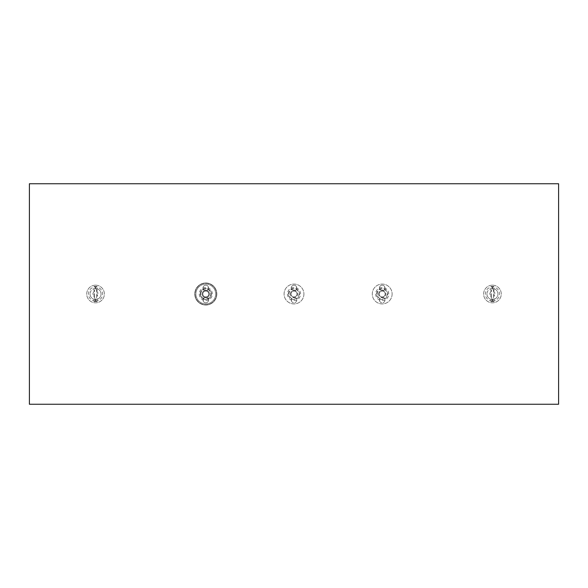 <?xml version="1.0" encoding="UTF-8"?>
<svg xmlns="http://www.w3.org/2000/svg" width="588" height="588" viewBox="0 0 588 588"><rect width="100%" height="100%" fill="white"/><g stroke="black" fill="none" stroke-linecap="round" stroke-linejoin="round"><path stroke-width="0.44" stroke-dasharray="2.94 2.21" d="M215.722 294A9.922 9.922 0 0 1 200.839 302.592A9.922 9.922 0 0 1 200.839 285.408A9.922 9.922 0 0 1 215.722 294A9.922 9.922 0 0 1 205.8 303.923A9.922 9.922 0 0 1 195.877 294A9.922 9.922 0 0 1 205.8 284.077A9.922 9.922 0 0 1 215.722 294A9.922 9.922 0 0 1 200.839 302.592A9.922 9.922 0 0 1 200.839 285.408A9.922 9.922 0 0 1 215.722 294A9.922 9.922 0 0 1 205.8 303.923A9.922 9.922 0 0 1 195.877 294A9.922 9.922 0 0 1 205.8 284.077A9.922 9.922 0 0 1 215.722 294A9.922 9.922 0 0 1 205.8 303.923A9.922 9.922 0 0 1 195.877 294A9.922 9.922 0 0 1 205.8 284.077A9.922 9.922 0 0 1 215.722 294A9.922 9.922 0 0 1 205.8 303.923A9.922 9.922 0 0 1 195.877 294A9.922 9.922 0 0 1 205.8 284.077A9.922 9.922 0 0 1 215.722 294M203.029 300.034A2.771 2.771 0 0 1 207.182 297.638A2.771 2.771 0 0 1 207.182 302.43A2.771 2.771 0 0 1 203.029 300.034A2.771 2.771 0 0 0 207.182 302.43A2.771 2.771 0 0 0 207.182 297.638A2.771 2.771 0 0 0 203.029 300.034A2.771 2.771 0 0 0 207.182 302.43A2.771 2.771 0 0 0 207.182 297.638A2.771 2.771 0 0 0 203.029 300.034A2.771 2.771 0 0 1 207.182 297.638A2.771 2.771 0 0 1 207.182 302.43A2.771 2.771 0 0 1 203.029 300.034M203.029 287.966A2.771 2.771 0 0 1 207.182 285.57A2.771 2.771 0 0 1 207.182 290.362A2.771 2.771 0 0 1 203.029 287.966A2.771 2.771 0 0 1 207.182 285.57A2.771 2.771 0 0 1 207.182 290.362A2.771 2.771 0 0 1 203.029 287.966A2.771 2.771 0 0 1 207.182 285.57A2.771 2.771 0 0 1 207.182 290.362A2.771 2.771 0 0 1 203.029 287.966A2.771 2.771 0 0 1 207.182 285.57A2.771 2.771 0 0 1 207.182 290.362A2.771 2.771 0 0 1 203.029 287.966M216.605 294A10.804 10.804 0 0 1 200.398 303.357A10.804 10.804 0 0 1 200.398 284.643A10.804 10.804 0 0 1 216.605 294A10.804 10.804 0 0 1 200.398 303.357A10.804 10.804 0 0 1 200.398 284.643A10.804 10.804 0 0 1 216.605 294M216.825 294A11.025 11.025 0 0 0 200.287 284.452A11.025 11.025 0 0 0 200.287 303.548A11.025 11.025 0 0 0 216.825 294A11.025 11.025 0 0 1 200.287 303.548A11.025 11.025 0 0 1 200.287 284.452A11.025 11.025 0 0 1 216.825 294M199.266 294A6.534 6.534 0 0 0 209.063 299.659A6.534 6.534 0 0 0 209.063 288.341A6.534 6.534 0 0 0 199.266 294A6.534 6.534 0 0 0 209.063 299.659A6.534 6.534 0 0 0 209.063 288.341A6.534 6.534 0 0 0 199.266 294M205.8 296.977A2.977 2.977 0 0 1 202.823 294A2.977 2.977 0 0 1 205.8 291.023A2.977 2.977 0 0 1 208.777 294A2.977 2.977 0 0 1 205.8 296.977A2.977 2.977 0 0 1 202.823 294A2.977 2.977 0 0 1 205.8 291.023A2.977 2.977 0 0 1 208.777 294A2.977 2.977 0 0 1 204.315 296.58A2.977 2.977 0 0 1 204.315 291.42A2.977 2.977 0 0 1 208.777 294A2.977 2.977 0 0 1 205.8 296.977M200.795 294A5.005 5.005 0 0 1 205.8 288.995A5.005 5.005 0 0 1 210.805 294A5.005 5.005 0 0 1 205.8 299.005A5.005 5.005 0 0 1 200.795 294A5.005 5.005 0 0 1 205.8 288.995A5.005 5.005 0 0 1 210.805 294A5.005 5.005 0 0 1 205.8 299.005A5.005 5.005 0 0 1 200.795 294M200.251 294A5.549 5.549 0 0 1 205.8 288.451A5.549 5.549 0 0 1 211.349 294A5.549 5.549 0 0 1 205.8 299.549A5.549 5.549 0 0 1 200.251 294A5.549 5.549 0 0 1 205.8 288.451A5.549 5.549 0 0 1 211.349 294A5.549 5.549 0 0 1 205.8 299.549A5.549 5.549 0 0 1 200.251 294M291.229 300.034A2.771 2.771 0 0 0 295.382 302.43A2.771 2.771 0 0 0 295.382 297.638A2.771 2.771 0 0 0 291.229 300.034A2.771 2.771 0 0 1 295.382 297.638A2.771 2.771 0 0 1 295.382 302.43A2.771 2.771 0 0 1 291.229 300.034M291.229 287.966A2.771 2.771 0 0 1 295.382 285.57A2.771 2.771 0 0 1 295.382 290.362A2.771 2.771 0 0 1 291.229 287.966A2.771 2.771 0 0 1 295.382 285.57A2.771 2.771 0 0 1 295.382 290.362A2.771 2.771 0 0 1 291.229 287.966M379.429 300.034A2.771 2.771 0 0 0 383.582 302.43A2.771 2.771 0 0 0 383.582 297.638A2.771 2.771 0 0 0 379.429 300.034A2.771 2.771 0 0 1 383.582 297.638A2.771 2.771 0 0 1 383.582 302.43A2.771 2.771 0 0 1 379.429 300.034M379.429 287.966A2.771 2.771 0 0 1 383.582 285.57A2.771 2.771 0 0 1 383.582 290.362A2.771 2.771 0 0 1 379.429 287.966A2.771 2.771 0 0 1 383.582 285.57A2.771 2.771 0 0 1 383.582 290.362A2.771 2.771 0 0 1 379.429 287.966M94.359 296.33L94.359 291.67A2.617 2.617 0 0 0 94.359 296.33A5.505 1.61 90 0 0 95.366 299.292A5.292 5.292 0 0 0 95.734 299.292A5.505 1.61 -90 0 0 96.741 296.33A2.617 2.617 0 0 0 96.741 291.67L96.741 296.33M96.741 291.67A5.505 1.61 -90 0 0 95.734 288.708A5.292 5.292 0 0 0 95.366 288.708A5.505 1.61 90 0 0 94.359 291.67M90.037 294A5.513 5.513 0 0 0 95.55 299.512A5.513 5.513 0 0 0 101.062 294A5.513 5.513 0 0 0 95.55 288.488A5.513 5.513 0 0 0 90.037 294M95.55 285.18A8.82 8.82 0 0 0 87.913 298.41A8.82 8.82 0 0 0 103.187 298.41A8.82 8.82 0 0 0 95.55 285.18A8.82 8.82 0 0 0 87.913 298.41A8.82 8.82 0 0 0 103.187 298.41A8.82 8.82 0 0 0 95.55 285.18M95.55 301.071A7.071 7.071 0 0 0 101.673 290.465A7.071 7.071 0 0 0 89.427 290.465A7.071 7.071 0 0 0 95.55 301.071M95.55 288.488A5.513 5.513 0 0 0 90.037 294A5.513 5.513 0 0 0 95.55 299.512A5.513 5.513 0 0 0 101.062 294A5.513 5.513 0 0 0 95.55 288.488M97.079 301.497L97.079 286.503L94.021 286.503L94.021 301.497L97.079 301.497L94.021 301.497M97.079 286.503L94.021 286.503M95.366 286.503L95.366 288.708M95.734 286.503L95.734 288.708M95.734 299.292L95.734 301.497M95.366 299.292L95.366 301.497M208.777 294A2.977 2.977 0 0 1 204.315 296.58A2.977 2.977 0 0 1 204.315 291.42A2.977 2.977 0 0 1 208.777 294A2.977 2.977 0 0 1 204.315 296.58A2.977 2.977 0 0 1 204.315 291.42A2.977 2.977 0 0 1 208.777 294A2.977 2.977 0 0 1 204.315 296.58A2.977 2.977 0 0 1 204.315 291.42A2.977 2.977 0 0 1 208.777 294M303.923 294A9.922 9.922 0 0 1 289.039 302.592A9.922 9.922 0 0 1 289.039 285.408A9.922 9.922 0 0 1 303.923 294A9.922 9.922 0 0 1 294 303.923A9.922 9.922 0 0 1 284.077 294A9.922 9.922 0 0 1 294 284.077A9.922 9.922 0 0 1 303.923 294A9.922 9.922 0 0 1 294 303.923A9.922 9.922 0 0 1 284.077 294A9.922 9.922 0 0 1 294 284.077A9.922 9.922 0 0 1 303.923 294M294 296.977A2.977 2.977 0 0 1 291.023 294A2.977 2.977 0 0 1 294 291.023A2.977 2.977 0 0 1 296.977 294A2.977 2.977 0 0 1 294 296.977M296.977 294A2.977 2.977 0 0 1 292.515 296.58A2.977 2.977 0 0 1 292.515 291.42A2.977 2.977 0 0 1 296.977 294A2.977 2.977 0 0 1 292.515 296.58A2.977 2.977 0 0 1 292.515 291.42A2.977 2.977 0 0 1 296.977 294M288.995 294A5.005 5.005 0 0 1 294 288.995A5.005 5.005 0 0 1 299.005 294A5.005 5.005 0 0 1 294 299.005A5.005 5.005 0 0 1 288.995 294M288.451 294A5.549 5.549 0 0 1 294 288.451A5.549 5.549 0 0 1 299.549 294A5.549 5.549 0 0 1 294 299.549A5.549 5.549 0 0 1 288.451 294M287.466 294A6.534 6.534 0 0 0 297.263 299.659A6.534 6.534 0 0 0 297.263 288.341A6.534 6.534 0 0 0 287.466 294M392.123 294A9.922 9.922 0 0 1 377.239 302.592A9.922 9.922 0 0 1 377.239 285.408A9.922 9.922 0 0 1 392.123 294A9.922 9.922 0 0 1 382.2 303.923A9.922 9.922 0 0 1 372.277 294A9.922 9.922 0 0 1 382.2 284.077A9.922 9.922 0 0 1 392.123 294A9.922 9.922 0 0 1 382.2 303.923A9.922 9.922 0 0 1 372.277 294A9.922 9.922 0 0 1 382.2 284.077A9.922 9.922 0 0 1 392.123 294M382.2 296.977A2.977 2.977 0 0 1 379.223 294A2.977 2.977 0 0 1 382.2 291.023A2.977 2.977 0 0 1 385.177 294A2.977 2.977 0 0 1 382.2 296.977M385.177 294A2.977 2.977 0 0 1 380.715 296.58A2.977 2.977 0 0 1 380.715 291.42A2.977 2.977 0 0 1 385.177 294A2.977 2.977 0 0 1 380.715 296.58A2.977 2.977 0 0 1 380.715 291.42A2.977 2.977 0 0 1 385.177 294M377.195 294A5.005 5.005 0 0 1 382.2 288.995A5.005 5.005 0 0 1 387.205 294A5.005 5.005 0 0 1 382.2 299.005A5.005 5.005 0 0 1 377.195 294M376.651 294A5.549 5.549 0 0 1 382.2 288.451A5.549 5.549 0 0 1 387.749 294A5.549 5.549 0 0 1 382.2 299.549A5.549 5.549 0 0 1 376.651 294M375.666 294A6.534 6.534 0 0 0 385.463 299.659A6.534 6.534 0 0 0 385.463 288.341A6.534 6.534 0 0 0 375.666 294M491.259 296.33L491.259 291.67A2.617 2.617 0 0 0 491.259 296.33A5.505 1.61 90 0 0 492.266 299.292A5.292 5.292 0 0 0 492.634 299.292A5.505 1.61 -90 0 0 493.641 296.33A2.617 2.617 0 0 0 493.641 291.67L493.641 296.33M493.641 291.67A5.505 1.61 -90 0 0 492.634 288.708A5.292 5.292 0 0 0 492.266 288.708A5.505 1.61 90 0 0 491.259 291.67M486.938 294A5.513 5.513 0 0 0 492.45 299.512A5.513 5.513 0 0 0 497.962 294A5.513 5.513 0 0 0 492.45 288.488A5.513 5.513 0 0 0 486.938 294M492.45 285.18A8.82 8.82 0 0 0 484.813 298.41A8.82 8.82 0 0 0 500.087 298.41A8.82 8.82 0 0 0 492.45 285.18A8.82 8.82 0 0 0 484.813 298.41A8.82 8.82 0 0 0 500.087 298.41A8.82 8.82 0 0 0 492.45 285.18M492.45 301.071A7.071 7.071 0 0 0 498.573 290.465A7.071 7.071 0 0 0 486.327 290.465A7.071 7.071 0 0 0 492.45 301.071M492.45 288.488A5.513 5.513 0 0 0 486.938 294A5.513 5.513 0 0 0 492.45 299.512A5.513 5.513 0 0 0 497.962 294A5.513 5.513 0 0 0 492.45 288.488M493.979 301.497L493.979 286.503L490.921 286.503L490.921 301.497L493.979 301.497L490.921 301.497M493.979 286.503L490.921 286.503M492.266 286.503L492.266 288.708M492.634 286.503L492.634 288.708M492.634 299.292L492.634 301.497M492.266 299.292L492.266 301.497M558.6 404.25L558.6 183.75L29.4 183.75L29.4 404.25L558.6 404.25M202.176 294A3.624 3.624 0 0 1 205.8 290.376A3.624 3.624 0 0 1 209.424 294A3.624 3.624 0 0 1 205.8 297.624A3.624 3.624 0 0 1 202.176 294A3.624 3.624 0 0 1 205.8 290.376A3.624 3.624 0 0 1 209.424 294A3.624 3.624 0 0 1 205.8 297.624A3.624 3.624 0 0 1 202.176 294M290.376 294A3.624 3.624 0 0 1 294 290.376A3.624 3.624 0 0 1 297.624 294A3.624 3.624 0 0 1 294 297.624A3.624 3.624 0 0 1 290.376 294M378.576 294A3.624 3.624 0 0 1 382.2 290.376A3.624 3.624 0 0 1 385.824 294A3.624 3.624 0 0 1 382.2 297.624A3.624 3.624 0 0 1 378.576 294"/><path stroke-width="0.88" d="M558.6 183.75L558.6 404.25L29.4 404.25L29.4 183.75L558.6 183.75"/></g></svg>
